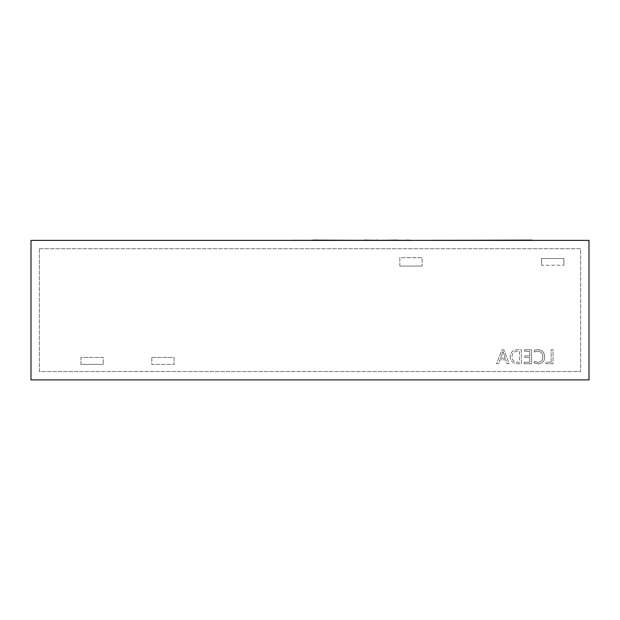 <?xml version="1.0" encoding="UTF-8"?>
<svg xmlns="http://www.w3.org/2000/svg" width="620" height="620" viewBox="0 0 620 620"><rect width="100%" height="100%" fill="white"/><g stroke="black" fill="none" stroke-linecap="round" stroke-linejoin="round"><path stroke-width="0.46" stroke-dasharray="3.1 2.33" d="M350.874 240.389L353.819 240.389M388.57 240.389L395.824 240.389L382.749 240.389L388.57 240.111M385.594 240.389L392.933 240.389L385.594 240.111M398.575 240.389L407.828 240.389M386.919 240.389L380.626 240.389M380.478 240.389L385.841 240.389M380.626 240.111L385.841 240.111M31 240.389L589 240.389L589 379.889L31 379.889L31 240.389M363.886 240.389L366.435 240.389M364.258 240.389L373.139 240.389M359.6 240.389L341.039 240.389L359.6 240.389M319.44 240.389L339.861 240.389L319.44 240.389M374.286 240.389L378.952 240.111M378.967 240.111L374.286 240.111M378.084 240.389L372.581 240.389M372.581 240.111L375.069 240.389M331.429 240.389L312.868 240.111M291.268 240.389L311.69 240.389L291.268 240.389M429.211 240.389L532.138 240.389L429.211 240.389M532.138 240.111L429.211 240.111M541.57 265.221L541.57 258.524L563.89 258.524L563.89 265.221L563.89 258.524L541.57 258.524L541.57 265.221L563.89 265.221L541.57 265.221M399.838 266.058L399.838 257.688L422.158 257.688L422.158 266.058L422.158 257.688L399.838 257.688L399.838 266.058L422.158 266.058L399.838 266.058M510.167 356.562C510.524 361.103 512.996 363.49 517.599 363.708L521.389 363.708L521.389 349.757L517.452 349.757C513.004 349.944 510.578 352.207 510.167 356.562C510.524 361.103 512.996 363.49 517.599 363.708L521.389 363.708L521.389 349.757L517.452 349.757C513.004 349.944 510.578 352.207 510.167 356.562M39.37 248.76L580.63 248.76L580.63 371.519L39.37 371.519L39.37 248.76L580.63 248.76L580.63 371.519L39.37 371.519L39.37 248.76M551.164 362.181L545.887 362.181L545.887 363.708L553.032 363.708L553.032 349.757L551.164 349.757L551.164 362.181L545.887 362.181L545.887 363.708L553.032 363.708L553.032 349.757L551.164 349.757L551.164 362.181M537.904 362.351L534.324 361.46L534.324 362.987L538.16 363.878C542.361 363.553 544.538 361.259 544.701 356.996C544.476 352.447 542.113 349.974 537.602 349.587L534.324 350.145L534.324 352.013L537.587 351.122C541.004 351.463 542.748 353.385 542.826 356.887C542.771 360.197 541.128 362.018 537.904 362.351L534.324 361.46L534.324 362.987L538.16 363.878C542.361 363.553 544.538 361.259 544.701 356.996C544.476 352.447 542.113 349.974 537.602 349.587L534.324 350.145L534.324 352.013L537.587 351.122C541.004 351.463 542.748 353.385 542.826 356.887C542.771 360.197 541.128 362.018 537.904 362.351M529.728 362.181L524.117 362.181L524.117 363.708L531.596 363.708L531.596 349.757L524.45 349.757L524.45 351.292L529.728 351.292L529.728 355.888L524.791 355.888L524.791 357.415L529.728 357.415L529.728 362.181L524.117 362.181L524.117 363.708L531.596 363.708L531.596 349.757L524.45 349.757L524.45 351.292L529.728 351.292L529.728 355.888L524.791 355.888L524.791 357.415L529.728 357.415L529.728 362.181M503.866 349.757L501.999 349.757L496.55 363.708L498.596 363.708L500.007 359.801L505.773 359.801L507.098 363.708L509.144 363.708L503.866 349.757L501.999 349.757L496.55 363.708L498.596 363.708L500.007 359.801L505.773 359.801L507.098 363.708L509.144 363.708L503.866 349.757M80.941 364.405L80.941 357.43L103.261 357.43L103.261 364.405L103.261 357.43L80.941 357.43L80.941 364.405L103.261 364.405L80.941 364.405M151.807 357.43L174.127 357.43L174.127 364.405L174.127 357.43L151.807 357.43L151.807 364.405L174.127 364.405L151.807 364.405L151.807 357.43M519.521 351.292L519.521 362.181L517.537 362.181C513.995 362.018 512.159 360.158 512.035 356.601C512.197 353.175 514.003 351.408 517.46 351.292L519.521 351.292L519.521 362.181L517.537 362.181C513.995 362.018 512.159 360.158 512.035 356.601C512.197 353.175 514.003 351.408 517.46 351.292L519.521 351.292M505.3 358.267L500.635 358.267L502.952 351.463L505.3 358.267L500.635 358.267L502.952 351.463L505.3 358.267M407.828 240.111L398.552 240.111M397.552 240.111L386.919 240.111M373.015 240.111L364.242 240.111M375.069 240.111L363.886 240.111M353.819 240.111L341.039 240.111L347.766 240.389M356.523 240.111L344.115 240.111L356.523 240.389M335.699 240.111L331.429 240.111M333.452 240.111L325.833 240.111L333.452 240.389M410.781 240.111L398.575 240.111M375.945 240.111L375.333 240.111L375.945 240.389M378.874 240.111L378.084 240.111M370.915 240.111L371.636 240.111L370.915 240.389M366.435 240.111L360.189 240.389M360.189 240.111L365.994 240.389M366.017 240.111L350.874 240.111M347.921 240.111L335.714 240.111M328.36 240.111L315.952 240.389L328.36 240.389M315.952 240.111L318.393 240.111L315.952 240.111M311.69 240.111L291.268 240.111M305.28 240.111L297.662 240.111L305.28 240.389"/><path stroke-width="0.93" d="M589 240.389L31 240.389L31 379.889L589 379.889L589 240.389M407.433 240.389L398.536 240.389M407.433 240.111L410.363 240.389M397.552 240.111L380.478 240.389M312.868 240.111L363.863 240.389M364.242 240.111L375.929 240.389M376.092 240.111L378.952 240.389M291.268 240.389L311.69 240.389M429.211 240.389L532.138 240.111"/></g></svg>
